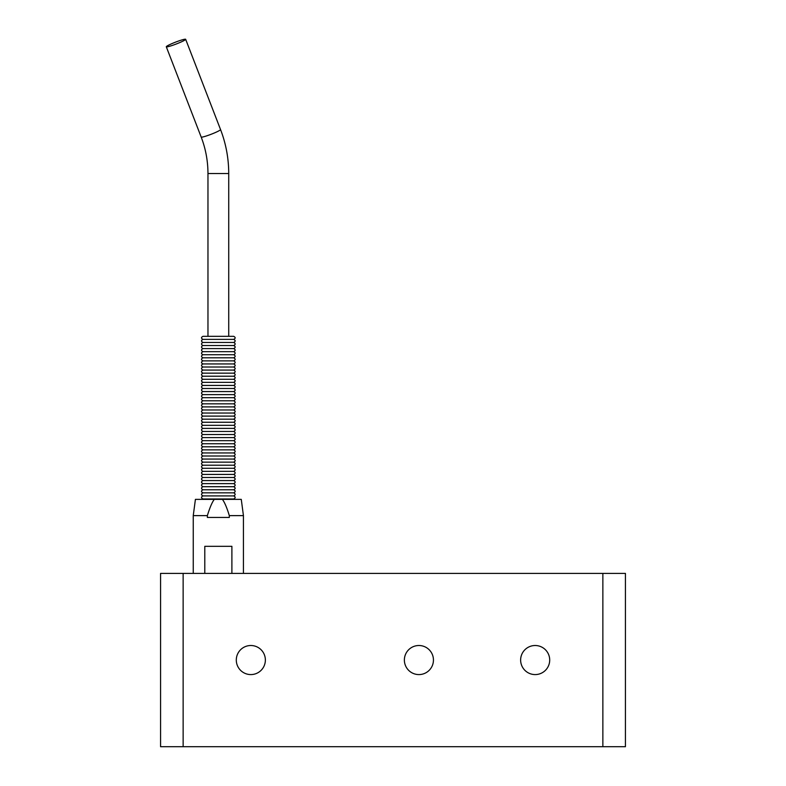 <?xml version="1.0" encoding="UTF-8"?>
<svg xmlns="http://www.w3.org/2000/svg" width="786" height="786" viewBox="0 0 786 786"><rect width="100%" height="100%" fill="white"/><g stroke="black" fill="none" stroke-linecap="round" stroke-linejoin="round"><path stroke-width="1.18" d="M418.909 645.512A14.531 14.531 0 0 1 431.494 667.314A14.531 14.531 0 0 1 406.323 667.314A14.531 14.531 0 0 1 418.909 645.512M250.832 645.512A14.531 14.531 0 0 1 263.418 667.314A14.531 14.531 0 0 1 238.246 667.314A14.531 14.531 0 0 1 250.832 645.512M535.168 645.512A14.531 14.531 0 0 1 547.754 667.314A14.531 14.531 0 0 1 522.582 667.314A14.531 14.531 0 0 1 535.168 645.512M193.248 515.626L207.366 515.626C209.783 507.697 212.082 502.283 214.293 499.375L195.419 499.375L193.248 515.626L193.248 573.397M214.293 499.375L222.399 499.375C224.6 502.283 226.908 507.697 229.316 515.626L243.434 515.626L243.434 573.397M204.792 573.397L204.792 546.319L231.89 546.319L231.89 573.397M229.316 515.626L229.316 517.434L207.366 517.434L207.366 515.626M243.434 515.626L241.273 499.375L222.399 499.375M183.138 746.7L625.43 746.7L625.43 573.397L160.57 573.397L160.57 746.7L183.138 746.7L183.138 573.397M166.671 46.895A10.385 1.002 158.9 0 1 166.298 46.787A10.385 1.002 158.9 0 1 175.622 42.11A10.385 1.002 158.9 0 1 185.663 39.3A10.385 1.002 158.9 0 1 177.518 43.505A10.385 1.002 158.9 0 1 166.671 46.895M202.994 339.385C201.019 338.363 201.019 337.341 202.994 336.32L233.688 336.32C235.662 337.351 235.662 338.373 233.688 339.385L202.994 339.385C201.019 340.407 201.019 341.429 202.994 342.46L233.688 342.46C235.662 341.438 235.662 340.417 233.688 339.385M202.994 342.46C201.019 343.482 201.019 344.504 202.994 345.526L233.688 345.526C235.662 344.504 235.662 343.482 233.688 342.46M202.994 345.526C201.019 346.547 201.019 347.569 202.994 348.591L233.688 348.591C235.662 347.579 235.662 346.557 233.688 345.526M202.994 348.591C201.019 349.613 201.019 350.635 202.994 351.666L233.688 351.666C235.662 350.644 235.662 349.623 233.688 348.591M202.994 351.666C201.019 352.688 201.019 353.71 202.994 354.732L233.688 354.732C235.662 353.71 235.662 352.688 233.688 351.666M202.994 354.732C201.019 355.753 201.019 356.775 202.994 357.807L233.688 357.807C235.662 356.785 235.662 355.763 233.688 354.732M202.994 357.807C201.019 358.819 201.019 359.841 202.994 360.872L233.688 360.872C235.662 359.85 235.662 358.829 233.688 357.807M202.994 360.872C201.019 361.894 201.019 362.916 202.994 363.938L233.688 363.938C235.662 362.926 235.662 361.894 233.688 360.872M202.994 363.938C201.019 364.959 201.019 365.981 202.994 367.013L233.688 367.013C235.662 365.991 235.662 364.969 233.688 363.938M202.994 367.013C201.019 368.025 201.019 369.056 202.994 370.078L233.688 370.078C235.662 369.056 235.662 368.035 233.688 367.013M202.994 370.078C201.019 371.1 201.019 372.122 202.994 373.144L233.688 373.144C235.662 372.132 235.662 371.11 233.688 370.078M202.994 373.144C201.019 374.165 201.019 375.187 202.994 376.219L233.688 376.219C235.662 375.197 235.662 374.175 233.688 373.144M202.994 376.219C201.019 377.241 201.019 378.262 202.994 379.284L233.688 379.284C235.662 378.262 235.662 377.241 233.688 376.219M202.994 379.284C201.019 380.306 201.019 381.328 202.994 382.35L233.688 382.35C235.662 381.338 235.662 380.316 233.688 379.284M202.994 382.35C201.019 383.372 201.019 384.393 202.994 385.425L233.688 385.425C235.662 384.403 235.662 383.381 233.688 382.35M202.994 385.425C201.019 386.447 201.019 387.469 202.994 388.49L233.688 388.49C235.662 387.469 235.662 386.447 233.688 385.425M202.994 388.49C201.019 389.512 201.019 390.534 202.994 391.566L233.688 391.566C235.662 390.544 235.662 389.522 233.688 388.49M202.994 391.566C201.019 392.578 201.019 393.599 202.994 394.631L233.688 394.631C235.662 393.609 235.662 392.587 233.688 391.566M202.994 394.631C201.019 395.653 201.019 396.675 202.994 397.696L233.688 397.696C235.662 396.684 235.662 395.653 233.688 394.631M202.994 397.696C201.019 398.718 201.019 399.74 202.994 400.772L233.688 400.772C235.662 399.75 235.662 398.728 233.688 397.696M202.994 400.772C201.019 401.784 201.019 402.815 202.994 403.837L233.688 403.837C235.662 402.815 235.662 401.793 233.688 400.772M202.994 403.837C201.019 404.859 201.019 405.881 202.994 406.902L233.688 406.902C235.662 405.89 235.662 404.859 233.688 403.837M202.994 406.902C201.019 407.924 201.019 408.946 202.994 409.978L233.688 409.978C235.662 408.956 235.662 407.934 233.688 406.902M202.994 409.978C201.019 410.99 201.019 412.021 202.994 413.043L233.688 413.043C235.662 412.021 235.662 410.999 233.688 409.978M202.994 413.043C201.019 414.065 201.019 415.087 202.994 416.108L233.688 416.108C235.662 415.096 235.662 414.075 233.688 413.043M202.994 416.108C201.019 417.13 201.019 418.152 202.994 419.184L233.688 419.184C235.662 418.162 235.662 417.14 233.688 416.108M202.994 419.184C201.019 420.205 201.019 421.227 202.994 422.249L233.688 422.249C235.662 421.227 235.662 420.205 233.688 419.184M202.994 422.249C201.019 423.271 201.019 424.293 202.994 425.314L233.688 425.314C235.662 424.302 235.662 423.281 233.688 422.249M202.994 425.314C201.019 426.336 201.019 427.358 202.994 428.39L233.688 428.39C235.662 427.368 235.662 426.346 233.688 425.314M202.994 428.39C201.019 429.411 201.019 430.433 202.994 431.455L233.688 431.455C235.662 430.433 235.662 429.411 233.688 428.39M202.994 431.455C201.019 432.477 201.019 433.499 202.994 434.53L233.688 434.53C235.662 433.508 235.662 432.487 233.688 431.455M202.994 434.53C201.019 435.542 201.019 436.564 202.994 437.596L233.688 437.596C235.662 436.574 235.662 435.552 233.688 434.53M202.994 437.596C201.019 438.617 201.019 439.639 202.994 440.661L233.688 440.661C235.662 439.649 235.662 438.617 233.688 437.596M202.994 440.661C201.019 441.683 201.019 442.705 202.994 443.736L233.688 443.736C235.662 442.715 235.662 441.693 233.688 440.661M202.994 443.736C201.019 444.748 201.019 445.78 202.994 446.802L233.688 446.802C235.662 445.78 235.662 444.758 233.688 443.736M202.994 446.802C201.019 447.824 201.019 448.845 202.994 449.867L233.688 449.867C235.662 448.855 235.662 447.833 233.688 446.802M202.994 449.867C201.019 450.889 201.019 451.911 202.994 452.942L233.688 452.942C235.662 451.921 235.662 450.899 233.688 449.867M202.994 452.942C201.019 453.964 201.019 454.986 202.994 456.008L233.688 456.008C235.662 454.986 235.662 453.964 233.688 452.942M202.994 456.008C201.019 457.03 201.019 458.051 202.994 459.073L233.688 459.073C235.662 458.061 235.662 457.039 233.688 456.008M202.994 459.073C201.019 460.095 201.019 461.117 202.994 462.148L233.688 462.148C235.662 461.127 235.662 460.105 233.688 459.073M202.994 462.148C201.019 463.17 201.019 464.192 202.994 465.214L233.688 465.214C235.662 464.192 235.662 463.17 233.688 462.148M202.994 465.214C201.019 466.236 201.019 467.257 202.994 468.289L233.688 468.289C235.662 467.267 235.662 466.245 233.688 465.214M202.994 468.289C201.019 469.301 201.019 470.323 202.994 471.354L233.688 471.354C235.662 470.333 235.662 469.311 233.688 468.289M202.994 471.354C201.019 472.376 201.019 473.398 202.994 474.42L233.688 474.42C235.662 473.408 235.662 472.376 233.688 471.354M202.994 474.42C201.019 475.442 201.019 476.463 202.994 477.495L233.688 477.495C235.662 476.473 235.662 475.451 233.688 474.42M202.994 477.495C201.019 478.507 201.019 479.539 202.994 480.56L233.688 480.56C235.662 479.539 235.662 478.517 233.688 477.495M202.994 480.56C201.019 481.582 201.019 482.604 202.994 483.626L233.688 483.626C235.662 482.614 235.662 481.582 233.688 480.56M202.994 483.626C201.019 484.648 201.019 485.669 202.994 486.701L233.688 486.701C235.662 485.679 235.662 484.657 233.688 483.626M202.994 486.701C201.019 487.713 201.019 488.745 202.994 489.766L233.688 489.766C235.662 488.745 235.662 487.723 233.688 486.701M202.994 489.766C201.019 490.788 201.019 491.81 202.994 492.832L233.688 492.832C235.662 491.82 235.662 490.798 233.688 489.766M202.994 492.832C201.019 493.854 201.019 494.875 202.994 495.907L233.688 495.907C235.662 494.885 235.662 493.863 233.688 492.832M202.994 495.907C201.019 496.929 201.019 497.951 202.994 498.972L233.688 498.972C235.662 497.951 235.662 496.929 233.688 495.907M602.862 573.397L602.862 746.7M228.726 336.32L228.726 173.529L207.966 173.529C207.936 160.914 205.677 148.751 201.177 137.049L166.298 46.787M228.726 173.529C228.697 158.34 225.965 143.691 220.542 129.562A10.385 1.002 158.9 0 1 212.397 133.777A10.385 1.002 158.9 0 1 201.55 137.157A10.385 1.002 158.9 0 1 201.177 137.049M207.966 336.32L207.966 173.529M220.542 129.562L185.663 39.3M234.729 499.375L233.688 498.972M202.994 498.972L201.953 499.375"/></g></svg>
